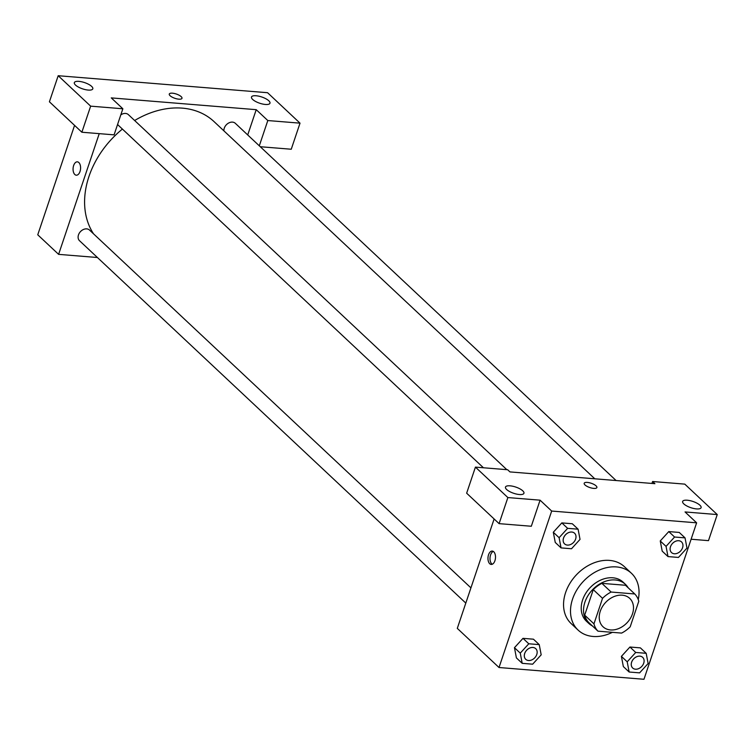 <?xml version="1.0" encoding="UTF-8"?>
<svg xmlns="http://www.w3.org/2000/svg" width="755" height="755" viewBox="0 0 755 755"><rect width="100%" height="100%" fill="white"/><g stroke="black" fill="none" stroke-linecap="round" stroke-linejoin="round"><path stroke-width="1.13" d="M600.263 611.257A19.479 14.76 -46.8 0 1 613.541 596.78A19.479 14.76 -46.8 0 1 629.698 598.356A19.479 14.76 -46.8 0 1 627.131 622.667A19.479 14.76 -46.8 0 1 603.037 626.773A19.479 14.76 -46.8 0 1 600.263 611.257M597.969 631.161L621.601 633.086A26.17 19.828 -46.8 0 0 630.198 626.792L638.777 601.282A26.17 19.828 -46.8 0 0 634.766 593.968L611.135 592.043A26.17 19.828 -46.8 0 0 602.537 598.337L593.958 623.847A26.17 19.828 -46.8 0 0 597.969 631.161L588.702 622.469A26.17 19.828 -46.8 0 1 584.681 615.146L593.958 623.847M634.766 593.968L625.489 585.267L601.867 583.351L611.135 592.043M584.681 615.146L593.27 589.646L602.537 598.337M593.27 589.646A26.17 19.828 -46.8 0 1 601.867 583.351M628.198 587.815A26.793 20.3 133.2 0 0 625.423 584.332A26.793 20.3 133.2 0 0 615.136 579.963A26.793 20.3 133.2 0 0 587.918 595.723A26.793 20.3 133.2 0 0 588.768 623.403A26.793 20.3 133.2 0 0 592.42 625.952M588.768 623.403L586.446 621.233A26.793 20.3 -46.8 0 1 582.634 599.895A26.793 20.3 -46.8 0 1 612.824 577.792A26.793 20.3 -46.8 0 1 623.101 582.152L625.423 584.332M612.39 632.331A38.967 29.53 -46.8 0 1 578.113 630.114A38.967 29.53 -46.8 0 1 572.564 599.074A38.967 29.53 -46.8 0 1 599.13 570.129A38.967 29.53 -46.8 0 1 631.435 573.272A38.967 29.53 -46.8 0 1 638.268 599.621M578.113 630.114L571.167 623.592A38.967 29.53 -46.8 0 1 565.608 592.552A38.967 29.53 -46.8 0 1 592.175 563.608A38.967 29.53 -46.8 0 1 624.479 566.75L631.435 573.272M578.094 529.189L567.628 528.34L559.106 537.692L561.05 547.894L571.507 548.753L580.029 539.391L578.094 529.189L572.299 523.753L561.833 522.904L553.302 532.247M539.24 644.628L528.783 643.779L520.261 653.132L522.196 663.334L532.662 664.183L541.184 654.83L539.24 644.628L533.445 639.192L522.988 638.343L514.457 647.686M674.574 537.022L668.779 531.586L679.245 532.435L668.779 531.586L660.257 540.948L662.201 551.15L660.248 540.948L666.052 546.384L667.996 556.586L678.452 557.435L686.974 548.083L685.04 537.871L674.574 537.022L666.052 546.384M696.629 522.828L551.678 511.05L499.017 667.514L643.968 679.283L696.629 522.828L685.04 511.947L717.25 514.57L708.473 540.646L691.108 539.23M646.186 653.311L640.391 647.875L629.934 647.026L621.403 656.369L627.207 661.814L629.141 672.016L639.608 672.865L648.13 663.513L646.186 653.311L635.729 652.462L627.207 661.814M683.822 503.906A9.739 3.284 18.6 0 0 693.76 508.492A9.739 3.284 18.6 0 0 701.102 507.671A9.739 3.284 18.6 0 0 692.92 501.452A9.739 3.284 18.6 0 0 682.643 501.452A9.739 3.284 18.6 0 0 683.822 503.906M651.933 483.445L652.584 481.511L684.794 484.125L717.25 514.57M551.678 511.05L540.08 500.178L531.312 526.254L499.093 523.64L466.647 493.194L475.423 467.118L507.634 469.733L509.955 471.913L654.906 483.681L652.584 481.511M494.119 518.968L457.294 628.377L499.017 667.514M493.751 551.773A6.701 3.737 94.6 0 1 495.271 559.436A6.701 3.737 94.6 0 1 491.194 564.429A6.701 3.737 94.6 0 1 488.004 557.454A6.701 3.737 94.6 0 1 492.279 551.074A6.701 3.737 94.6 0 1 493.751 551.773M493.27 551.414A6.701 3.737 -85.4 0 0 490.033 557.615A6.701 3.737 -85.4 0 0 492.232 564.259M506.652 489.514A9.739 3.284 18.6 0 0 516.599 494.1A9.739 3.284 18.6 0 0 523.942 493.279A9.739 3.284 18.6 0 0 515.75 487.06A9.739 3.284 18.6 0 0 505.473 487.069A9.739 3.284 18.6 0 0 506.652 489.514M540.08 500.178L507.87 497.564L475.423 467.118M499.093 523.64L507.87 497.564M596.884 487.541A6.701 2.256 18.6 0 0 594.043 484.465A6.701 2.256 18.6 0 0 587.352 482.417A6.701 2.256 -161.4 0 1 594.043 484.465A6.701 2.256 -161.4 0 1 596.884 487.541A6.701 2.256 -161.4 0 1 589.825 487.551A6.701 2.256 -161.4 0 1 584.191 483.276A6.701 2.256 -161.4 0 1 587.352 482.417A6.701 2.256 18.6 0 0 584.191 483.276M93.554 233.852A82.805 62.75 -46.8 0 1 88.967 176.462A82.805 62.75 -46.8 0 1 122.404 129.077M134.635 120.507A82.805 62.75 -46.8 0 1 214.071 121.63L594.808 478.802M470.931 587.871L89.515 230.067A7.305 5.54 133.2 0 0 83.465 229.473A7.305 5.54 133.2 0 0 78.482 234.899A7.305 5.54 133.2 0 0 79.52 240.722L465.807 603.094M223.905 130.851A7.305 5.54 -46.8 0 1 224.273 128.152A7.305 5.54 -46.8 0 1 229.256 122.725A7.305 5.54 -46.8 0 1 235.315 123.31L616.089 480.529M120.8 114.892A7.305 5.54 -46.8 0 1 128.369 114.628L506.831 469.667M483.445 467.77L118.365 125.283A7.305 5.54 -46.8 0 1 117.62 124.339M111.268 97.895L256.219 109.673L267.808 120.545L300.018 123.159L267.572 92.714L58.192 75.717L90.647 106.153L122.857 108.777L111.268 97.895M99.235 133.644L58.607 254.359L97.423 257.512M247.716 134.947L256.219 109.673M170.092 95.725A6.701 2.256 -161.4 0 1 169.28 94.035A6.701 2.256 -161.4 0 1 176.349 94.035A6.701 2.256 -161.4 0 1 181.983 98.31A6.701 2.256 -161.4 0 1 176.934 98.877A6.701 2.256 -161.4 0 1 170.092 95.725M252.68 99.452A9.739 3.284 -161.4 0 1 251.5 96.999A9.739 3.284 -161.4 0 1 261.787 96.999A9.739 3.284 -161.4 0 1 269.969 103.218A9.739 3.284 -161.4 0 1 262.627 104.039A9.739 3.284 -161.4 0 1 252.68 99.452M75.519 85.07A9.739 3.284 -161.4 0 1 74.339 82.616A9.739 3.284 -161.4 0 1 84.617 82.606A9.739 3.284 -161.4 0 1 92.808 88.826A9.739 3.284 -161.4 0 1 85.457 89.647A9.739 3.284 -161.4 0 1 75.519 85.07M181.974 98.31A6.701 2.256 18.6 0 0 176.349 94.035A6.701 2.256 18.6 0 0 169.28 94.045M122.857 108.777L114.08 134.852L81.87 132.229L49.415 101.793L58.192 75.717M81.87 132.229L90.647 106.153M260.258 146.725L291.251 149.235L300.018 123.159M259.305 145.819L267.808 120.545M74.566 125.387L37.75 234.796L58.607 254.359M78.841 162.542A6.701 3.737 94.6 0 1 80.36 170.205A6.701 3.737 94.6 0 1 76.283 175.198A6.701 3.737 94.6 0 1 73.093 168.214A6.701 3.737 94.6 0 1 77.369 161.844A6.701 3.737 94.6 0 1 78.841 162.542M77.369 161.844A6.701 3.737 -85.4 0 0 73.103 168.214A6.701 3.737 -85.4 0 0 76.283 175.198M525.744 659.323L525.725 659.304A7.305 5.54 -46.8 0 1 525.725 659.304A7.305 5.54 -46.8 0 1 524.678 653.49A7.305 5.54 -46.8 0 1 529.661 648.064A7.305 5.54 -46.8 0 1 535.72 648.649A7.305 5.54 -46.8 0 1 535.729 648.658L535.739 648.668A7.305 5.54 -46.8 0 1 534.776 657.784A7.305 5.54 -46.8 0 1 525.744 659.323A7.305 5.54 -46.8 0 1 524.697 653.509A7.305 5.54 -46.8 0 1 529.68 648.083A7.305 5.54 -46.8 0 1 535.739 648.668M533.445 639.192L522.988 638.343L528.783 643.779M522.988 638.343L514.466 647.696L520.261 653.132M514.466 647.696L516.401 657.898L522.196 663.334M632.681 668.015L632.671 667.996A7.305 5.54 -46.8 0 1 632.671 667.996A7.305 5.54 -46.8 0 1 631.624 662.173A7.305 5.54 -46.8 0 1 636.607 656.746A7.305 5.54 -46.8 0 1 642.665 657.341A7.305 5.54 -46.8 0 1 642.675 657.35A7.305 5.54 -46.8 0 1 641.722 666.467A7.305 5.54 -46.8 0 1 632.681 668.015A7.305 5.54 -46.8 0 1 631.642 662.192A7.305 5.54 -46.8 0 1 636.625 656.765A7.305 5.54 -46.8 0 1 642.684 657.35L642.665 657.341M640.391 647.875L629.934 647.026L635.729 652.462M629.934 647.026L621.412 656.378L623.347 666.58L629.141 672.016M563.532 538.051A7.305 5.54 -46.8 0 1 568.515 532.624A7.305 5.54 -46.8 0 1 574.564 533.219A7.305 5.54 -46.8 0 1 574.574 533.228L574.583 533.238A7.305 5.54 -46.8 0 1 573.63 542.354A7.305 5.54 -46.8 0 1 564.589 543.893A7.305 5.54 -46.8 0 1 564.57 543.874A7.305 5.54 -46.8 0 1 563.532 538.051M572.299 523.753L561.833 522.904L567.628 528.34M561.833 522.904L553.311 532.256L559.106 537.692M553.311 532.256L555.255 542.458L561.05 547.894M564.57 543.874L564.589 543.893A7.305 5.54 -46.8 0 1 563.551 538.07A7.305 5.54 -46.8 0 1 568.534 532.643A7.305 5.54 -46.8 0 1 574.583 533.238M671.516 552.556L671.535 552.575A7.305 5.54 -46.8 0 1 670.497 546.762A7.305 5.54 -46.8 0 1 675.451 541.316A7.305 5.54 -46.8 0 1 681.51 541.901A7.305 5.54 -46.8 0 1 681.52 541.911A7.305 5.54 -46.8 0 1 680.566 551.037A7.305 5.54 -46.8 0 1 671.535 552.575A7.305 5.54 -46.8 0 1 671.516 552.556A7.305 5.54 -46.8 0 1 670.478 546.743A7.305 5.54 -46.8 0 1 675.47 541.326A7.305 5.54 -46.8 0 1 681.529 541.92L681.529 541.92M679.245 532.435L685.04 537.871M662.201 551.15L667.996 556.586"/></g></svg>

